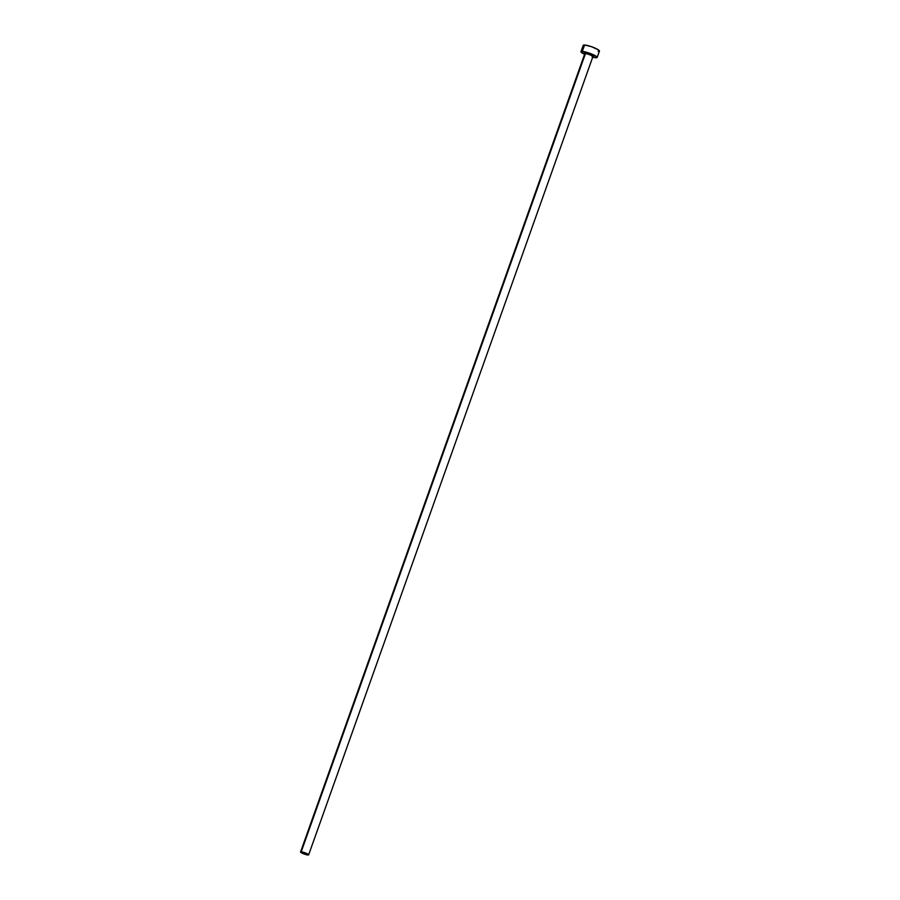 <?xml version="1.0" encoding="UTF-8"?>
<svg xmlns="http://www.w3.org/2000/svg" width="900" height="900" viewBox="0 0 900 900"><rect width="100%" height="100%" fill="white"/><g stroke="black" fill="none" stroke-linecap="round" stroke-linejoin="round"><path stroke-width="1.35" d="M592.211 56.801A4.297 0.72 -160.4 0 0 592.875 56.542A4.297 0.72 -160.4 0 0 589.849 54.821A4.297 0.72 -160.4 0 0 585.45 53.617A0.686 0.585 93.4 0 0 585.135 52.729A4.995 0.844 19.6 0 1 591.57 54.686A4.995 0.844 19.6 0 1 593.1 56.419M592.796 56.374L592.886 56.655A4.297 0.72 -160.4 0 0 590.119 54.922A4.297 0.72 -160.4 0 0 585.45 53.617A4.297 0.72 -160.4 0 0 584.775 53.764L300.555 851.962A4.297 0.72 19.6 0 1 301.219 851.816L585.45 53.617L301.219 851.816A4.297 0.72 19.6 0 1 305.887 853.121A4.297 0.72 19.6 0 1 308.655 854.854A4.297 0.72 19.6 0 1 307.991 855A4.297 0.72 19.6 0 1 303.322 853.695A4.297 0.72 19.6 0 1 300.555 851.962M597.161 57.454L599.434 51.064A8.606 1.451 -160.4 0 0 593.91 47.61A8.606 1.451 -160.4 0 0 584.572 45A8.606 1.451 -160.4 0 0 583.234 45.292L580.95 51.682A8.606 1.451 19.6 0 1 582.289 51.39L584.572 45L582.289 51.39A8.606 1.451 19.6 0 1 591.637 54A8.606 1.451 19.6 0 1 597.161 57.454A8.606 1.451 19.6 0 1 595.822 57.758A8.606 1.451 19.6 0 1 592.695 57.195M592.189 57.071L595.822 57.758L597.015 57.015L590.614 53.595L581.546 51.401L580.939 51.784L581.569 52.583L584.584 54.315A8.606 1.451 19.6 0 1 580.95 51.682M585.158 53.719L584.696 52.729L589.039 53.674L593.404 55.721L592.988 56.419A0.686 0.585 -86.6 0 0 592.785 56.374M599.299 51.221L598.072 49.646L591.3 46.631L584.572 45L583.369 45.135L583.841 46.193M598.106 51.367L598.849 51.356M307.991 855L308.351 854.404L305.381 852.919L300.544 852.008L307.991 855M584.798 53.483A4.995 0.844 19.6 0 1 585.135 52.729A0.686 0.585 -86.6 0 1 585.45 53.617A4.297 0.72 -160.4 0 0 584.786 53.876M592.886 56.655L308.655 854.854"/></g></svg>
